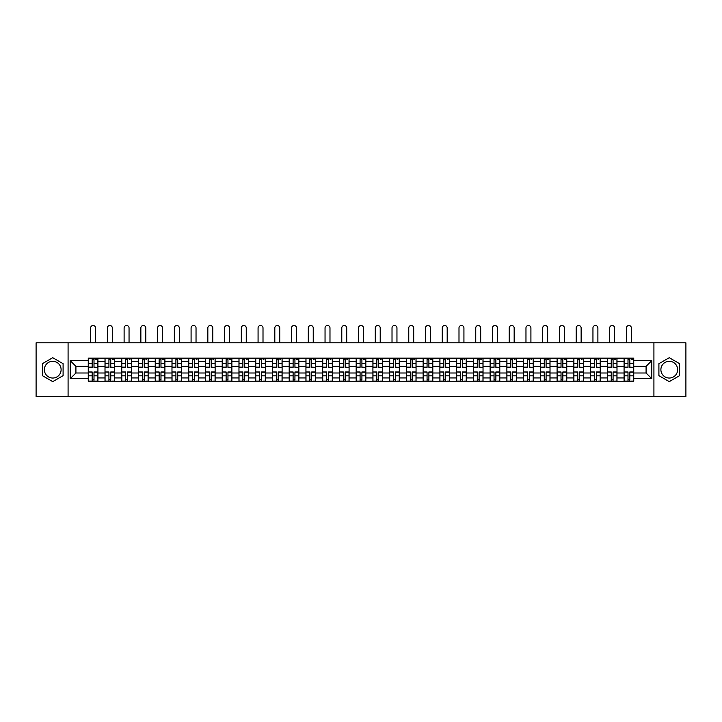 <?xml version="1.0" encoding="UTF-8"?>
<svg xmlns="http://www.w3.org/2000/svg" width="722" height="722" viewBox="0 0 722 722"><rect width="100%" height="100%" fill="white"/><g stroke="black" fill="none" stroke-linecap="round" stroke-linejoin="round"><path stroke-width="1.08" d="M52.733 378.039A8.375 8.375 0 0 1 44.367 369.664A8.375 8.375 0 0 1 52.733 361.298A8.375 8.375 0 0 1 61.108 369.664A8.375 8.375 0 0 1 52.733 378.039M669.267 378.039A8.375 8.375 0 0 1 660.892 369.664A8.375 8.375 0 0 1 669.267 361.298A8.375 8.375 0 0 1 677.633 369.664A8.375 8.375 0 0 1 669.267 378.039M653.915 396.504L685.9 396.504L685.9 342.833L36.1 342.833L36.1 396.504L653.915 396.504L653.915 342.833M105.006 381.207L105.006 361.406L97.921 361.406L97.921 381.207M97.921 361.406L97.921 358.13M105.006 361.406L105.006 358.13M114.672 358.13L114.672 381.207M121.756 381.207L121.756 358.13M131.413 358.13L131.413 381.207M138.498 381.207L138.498 358.13M148.154 358.13L148.154 381.207M155.239 381.207L155.239 358.13M164.905 358.13L164.905 381.207M171.98 381.207L171.98 358.13M181.646 358.13L181.646 381.207M188.731 381.207L188.731 358.13M198.388 358.13L198.388 381.207M205.472 381.207L205.472 358.13M215.129 358.13L215.129 381.207M222.214 381.207L222.214 358.13M231.879 358.13L231.879 381.207M238.964 381.207L238.964 358.13M248.621 358.13L248.621 381.207M255.705 381.207L255.705 358.13M265.362 358.13L265.362 381.207M272.447 381.207L272.447 358.13M282.112 358.13L282.112 381.207M289.197 381.207L289.197 358.13M298.854 358.13L298.854 381.207M305.938 381.207L305.938 358.13M315.595 358.13L315.595 381.207M322.68 381.207L322.68 358.13M332.346 358.13L332.346 381.207M339.43 381.207L339.43 358.13M349.087 358.13L349.087 381.207M356.172 381.207L356.172 358.13M365.828 358.13L365.828 381.207M372.913 381.207L372.913 358.13M382.57 358.13L382.57 381.207M389.654 381.207L389.654 358.13M399.32 358.13L399.32 381.207M406.405 381.207L406.405 358.13M416.062 358.13L416.062 381.207M423.146 381.207L423.146 358.13M432.803 358.13L432.803 381.207M439.888 381.207L439.888 358.13M449.553 358.13L449.553 381.207M456.638 381.207L456.638 358.13M466.295 358.13L466.295 381.207M473.379 381.207L473.379 358.13M483.036 358.13L483.036 381.207M490.121 381.207L490.121 358.13M499.786 358.13L499.786 381.207M506.871 381.207L506.871 358.13M516.528 358.13L516.528 381.207M523.612 381.207L523.612 358.13M533.269 358.13L533.269 381.207M540.354 381.207L540.354 358.13M550.02 358.13L550.02 381.207M557.095 381.207L557.095 358.13M566.761 358.13L566.761 381.207M573.846 381.207L573.846 358.13M583.502 358.13L583.502 381.207M590.587 381.207L590.587 358.13M600.244 358.13L600.244 381.207M607.328 381.207L607.328 358.13M616.994 358.13L616.994 381.207M624.079 381.207L624.079 358.13M624.079 372.994L616.994 372.994M607.328 372.994L600.244 372.994M590.587 372.994L583.502 372.994M573.846 372.994L566.761 372.994M557.095 372.994L550.02 372.994M540.354 372.994L533.269 372.994M523.612 372.994L516.528 372.994M506.871 372.994L499.786 372.994M490.121 372.994L483.036 372.994M473.379 372.994L466.295 372.994M456.638 372.994L449.553 372.994M439.888 372.994L432.803 372.994M423.146 372.994L416.062 372.994M406.405 372.994L399.32 372.994M389.654 372.994L382.57 372.994M372.913 372.994L365.828 372.994M356.172 372.994L349.087 372.994M339.43 372.994L332.346 372.994M322.68 372.994L315.595 372.994M305.938 372.994L298.854 372.994M289.197 372.994L282.112 372.994M272.447 372.994L265.362 372.994M255.705 372.994L248.621 372.994M238.964 372.994L231.879 372.994M222.214 372.994L215.129 372.994M205.472 372.994L198.388 372.994M188.731 372.994L181.646 372.994M171.98 372.994L164.905 372.994M155.239 372.994L148.154 372.994M138.498 372.994L131.413 372.994M121.756 372.994L114.672 372.994M105.006 372.994L97.921 372.994M624.079 366.343L616.994 366.343M607.328 366.343L600.244 366.343M590.587 366.343L583.502 366.343M573.846 366.343L566.761 366.343M557.095 366.343L550.02 366.343M540.354 366.343L533.269 366.343M523.612 366.343L516.528 366.343M506.871 366.343L499.786 366.343M490.121 366.343L483.036 366.343M473.379 366.343L466.295 366.343M456.638 366.343L449.553 366.343M439.888 366.343L432.803 366.343M423.146 366.343L416.062 366.343M406.405 366.343L399.32 366.343M389.654 366.343L382.57 366.343M372.913 366.343L365.828 366.343M356.172 366.343L349.087 366.343M339.43 366.343L332.346 366.343M322.68 366.343L315.595 366.343M305.938 366.343L298.854 366.343M289.197 366.343L282.112 366.343M272.447 366.343L265.362 366.343M255.705 366.343L248.621 366.343M238.964 366.343L231.879 366.343M222.214 366.343L215.129 366.343M205.472 366.343L198.388 366.343M188.731 366.343L181.646 366.343M171.98 366.343L164.905 366.343M155.239 366.343L148.154 366.343M138.498 366.343L131.413 366.343M121.756 366.343L114.672 366.343M105.006 366.343L97.921 366.343M75.918 372.994L88.264 372.994L88.264 366.343L75.918 366.343L75.918 372.994L70.233 378.68L70.233 360.648L88.264 360.648L88.264 366.343M633.736 366.343L633.736 372.994L646.082 372.994L646.082 366.343L633.736 366.343L633.736 358.13L88.264 358.13L88.264 360.648M633.736 360.648L651.767 360.648L651.767 378.68L633.736 378.68L633.736 372.994M88.264 372.994L88.264 381.207L633.736 381.207L633.736 378.68M88.264 378.68L70.233 378.68M68.085 396.504L68.085 342.833M63.094 363.689L52.733 357.706L42.381 363.689L42.381 375.648L52.733 381.631L63.094 375.648L63.094 363.689M679.619 363.689L669.267 357.706L658.906 363.689L658.906 375.648L669.267 381.631L679.619 375.648L679.619 363.689M94.004 379.591L92.181 379.591M92.181 359.737L94.004 359.737M110.755 379.591L108.923 379.591M108.923 359.737L110.755 359.737M127.496 379.591L125.673 379.591M125.673 359.737L127.496 359.737M144.238 379.591L142.415 379.591M142.415 359.737L144.238 359.737M160.979 379.591L159.156 379.591M159.156 359.737L160.979 359.737M177.729 379.591L175.906 379.591M175.906 359.737L177.729 359.737M194.471 379.591L192.648 379.591M192.648 359.737L194.471 359.737M211.212 379.591L209.389 379.591M209.389 359.737L211.212 359.737M227.962 379.591L226.13 379.591M226.13 359.737L227.962 359.737M244.704 379.591L242.881 379.591M242.881 359.737L244.704 359.737M261.445 379.591L259.622 379.591M259.622 359.737L261.445 359.737M278.196 379.591L276.364 379.591M276.364 359.737L278.196 359.737M294.937 379.591L293.114 379.591M293.114 359.737L294.937 359.737M311.678 379.591L309.855 379.591M309.855 359.737L311.678 359.737M328.42 379.591L326.597 379.591M326.597 359.737L328.42 359.737M345.17 379.591L343.347 379.591M343.347 359.737L345.17 359.737M361.912 379.591L360.088 379.591M360.088 359.737L361.912 359.737M378.653 379.591L376.83 379.591M376.83 359.737L378.653 359.737M395.403 379.591L393.58 379.591M393.58 359.737L395.403 359.737M412.145 379.591L410.322 379.591M410.322 359.737L412.145 359.737M428.886 379.591L427.063 379.591M427.063 359.737L428.886 359.737M445.636 379.591L443.804 379.591M443.804 359.737L445.636 359.737M462.378 379.591L460.555 379.591M460.555 359.737L462.378 359.737M479.119 379.591L477.296 379.591M477.296 359.737L479.119 359.737M495.87 379.591L494.038 379.591M494.038 359.737L495.87 359.737M512.611 379.591L510.788 379.591M510.788 359.737L512.611 359.737M529.352 379.591L527.529 379.591M527.529 359.737L529.352 359.737M546.094 379.591L544.271 379.591M544.271 359.737L546.094 359.737M562.844 379.591L561.021 379.591M561.021 359.737L562.844 359.737M579.586 379.591L577.762 379.591M577.762 359.737L579.586 359.737M596.327 379.591L594.504 379.591M594.504 359.737L596.327 359.737M613.077 379.591L611.245 379.591M611.245 359.737L613.077 359.737M629.819 379.591L627.996 379.591M627.996 359.737L629.819 359.737M70.233 360.648L75.918 366.343M646.082 372.994L651.767 378.68M646.082 366.343L651.767 360.648M95.566 342.833L95.566 327.968A2.473 2.473 0 0 0 93.093 325.496A2.473 2.473 0 0 0 90.629 327.968L90.629 342.833M94.004 367.137L97.867 367.363L94.004 367.363L94.004 358.238L97.867 358.238L95.728 358.238M97.867 367.137L97.867 358.238M92.181 359.628L94.004 359.628M95.728 359.628L96.477 359.628M90.467 358.238L88.319 358.238L88.319 367.363L92.181 367.363L92.181 358.238L95.566 358.13M88.319 358.238L90.629 358.13M92.181 372.2L88.319 371.974L92.181 371.974L92.181 381.099L88.319 381.099L90.467 381.099M88.319 372.2L88.319 381.099M94.004 379.7L92.181 379.7M95.728 381.099L97.867 381.099L97.867 371.974L94.004 371.974L94.004 381.099L90.629 381.099M97.867 381.099L95.566 381.099M112.307 342.833L112.307 327.968A2.473 2.473 0 0 0 109.834 325.496A2.473 2.473 0 0 0 107.37 327.968L107.37 342.833M110.755 367.137L114.617 367.363L110.755 367.363L110.755 358.238L114.617 358.238L112.47 358.238M114.617 367.137L114.617 358.238M108.923 359.628L110.755 359.628M112.47 359.628L113.219 359.628M107.208 358.238L105.06 358.238L105.06 367.363L108.923 367.363L108.923 358.238L112.307 358.13M105.06 358.238L107.37 358.13M129.048 342.833L129.048 327.968A2.473 2.473 0 0 0 126.585 325.496A2.473 2.473 0 0 0 124.112 327.968L124.112 342.833M127.496 367.137L131.359 367.363L127.496 367.363L127.496 358.238L131.359 358.238L129.211 358.238M131.359 367.137L131.359 358.238M125.673 359.628L127.496 359.628M129.211 359.628L129.96 359.628M123.949 358.238L121.81 358.238L121.81 367.363L125.673 367.363L125.673 358.238L129.048 358.13M121.81 358.238L124.112 358.13M108.923 372.2L105.06 371.974L108.923 371.974L108.923 381.099L105.06 381.099L107.208 381.099M105.06 372.2L105.06 381.099M110.755 379.7L108.923 379.7M112.47 381.099L114.617 381.099L114.617 371.974L110.755 371.974L110.755 381.099L107.37 381.099M114.617 381.099L112.307 381.099M125.673 372.2L121.81 371.974L125.673 371.974L125.673 381.099L121.81 381.099L123.949 381.099M121.81 372.2L121.81 381.099M127.496 379.7L125.673 379.7M129.211 381.099L131.359 381.099L131.359 371.974L127.496 371.974L127.496 381.099L124.112 381.099M131.359 381.099L129.048 381.099M145.799 342.833L145.799 327.968A2.473 2.473 0 0 0 143.326 325.496A2.473 2.473 0 0 0 140.862 327.968L140.862 342.833M144.238 367.137L148.1 367.363L144.238 367.363L144.238 358.238L148.1 358.238L145.952 358.238M148.1 367.137L148.1 358.238M142.415 359.628L144.238 359.628M145.952 359.628L146.71 359.628M140.7 358.238L138.552 358.238L138.552 367.363L142.415 367.363L142.415 358.238L145.799 358.13M138.552 358.238L140.862 358.13M162.54 342.833L162.54 327.968A2.473 2.473 0 0 0 160.067 325.496A2.473 2.473 0 0 0 157.604 327.968L157.604 342.833M160.979 367.137L164.851 367.363L160.979 367.363L160.979 358.238L164.851 358.238L162.703 358.238M164.851 367.137L164.851 358.238M159.156 359.628L160.979 359.628M162.703 359.628L163.452 359.628M157.441 358.238L155.293 358.238L155.293 367.363L159.156 367.363L159.156 358.238L162.54 358.13M155.293 358.238L157.604 358.13M179.282 342.833L179.282 327.968A2.473 2.473 0 0 0 176.818 325.496A2.473 2.473 0 0 0 174.345 327.968L174.345 342.833M177.729 367.137L181.592 367.363L177.729 367.363L177.729 358.238L181.592 358.238L179.444 358.238M181.592 367.137L181.592 358.238M175.906 359.628L177.729 359.628M179.444 359.628L180.193 359.628M174.183 358.238L172.035 358.238L172.035 367.363L175.906 367.363L175.906 358.238L179.282 358.13M172.035 358.238L174.345 358.13M142.415 372.2L138.552 371.974L142.415 371.974L142.415 381.099L138.552 381.099L140.7 381.099M138.552 372.2L138.552 381.099M144.238 379.7L142.415 379.7M145.952 381.099L148.1 381.099L148.1 371.974L144.238 371.974L144.238 381.099L140.862 381.099M148.1 381.099L145.799 381.099M159.156 372.2L155.293 371.974L159.156 371.974L159.156 381.099L155.293 381.099L157.441 381.099M155.293 372.2L155.293 381.099M160.979 379.7L159.156 379.7M162.703 381.099L164.851 381.099L164.851 371.974L160.979 371.974L160.979 381.099L157.604 381.099M164.851 381.099L162.54 381.099M175.906 372.2L172.035 371.974L175.906 371.974L175.906 381.099L172.035 381.099L174.183 381.099M172.035 372.2L172.035 381.099M177.729 379.7L175.906 379.7M179.444 381.099L181.592 381.099L181.592 371.974L177.729 371.974L177.729 381.099L174.345 381.099M181.592 381.099L179.282 381.099M196.032 342.833L196.032 327.968A2.473 2.473 0 0 0 193.559 325.496A2.473 2.473 0 0 0 191.086 327.968L191.086 342.833M194.471 367.137L198.333 367.363L194.471 367.363L194.471 358.238L198.333 358.238L196.185 358.238M198.333 367.137L198.333 358.238M192.648 359.628L194.471 359.628M196.185 359.628L196.944 359.628M190.933 358.238L188.785 358.238L188.785 367.363L192.648 367.363L192.648 358.238L196.032 358.13M188.785 358.238L191.086 358.13M192.648 372.2L188.785 371.974L192.648 371.974L192.648 381.099L188.785 381.099L190.933 381.099M188.785 372.2L188.785 381.099M194.471 379.7L192.648 379.7M196.185 381.099L198.333 381.099L198.333 371.974L194.471 371.974L194.471 381.099L191.086 381.099M198.333 381.099L196.032 381.099M212.773 342.833L212.773 327.968A2.473 2.473 0 0 0 210.301 325.496A2.473 2.473 0 0 0 207.837 327.968L207.837 342.833M211.212 367.137L215.084 367.363L211.212 367.363L211.212 358.238L215.084 358.238L212.936 358.238M215.084 367.137L215.084 358.238M209.389 359.628L211.212 359.628M212.936 359.628L213.685 359.628M207.674 358.238L205.526 358.238L205.526 367.363L209.389 367.363L209.389 358.238L212.773 358.13M205.526 358.238L207.837 358.13M209.389 372.2L205.526 371.974L209.389 371.974L209.389 381.099L205.526 381.099L207.674 381.099M205.526 372.2L205.526 381.099M211.212 379.7L209.389 379.7M212.936 381.099L215.084 381.099L215.084 371.974L211.212 371.974L211.212 381.099L207.837 381.099M215.084 381.099L212.773 381.099M229.515 342.833L229.515 327.968A2.473 2.473 0 0 0 227.051 325.496A2.473 2.473 0 0 0 224.578 327.968L224.578 342.833M227.962 367.137L231.825 367.363L227.962 367.363L227.962 358.238L231.825 358.238L229.677 358.238M231.825 367.137L231.825 358.238M226.13 359.628L227.962 359.628M229.677 359.628L230.426 359.628M224.416 358.238L222.268 358.238L222.268 367.363L226.13 367.363L226.13 358.238L229.515 358.13M222.268 358.238L224.578 358.13M226.13 372.2L222.268 371.974L226.13 371.974L226.13 381.099L222.268 381.099L224.416 381.099M222.268 372.2L222.268 381.099M227.962 379.7L226.13 379.7M229.677 381.099L231.825 381.099L231.825 371.974L227.962 371.974L227.962 381.099L224.578 381.099M231.825 381.099L229.515 381.099M246.256 342.833L246.256 327.968A2.473 2.473 0 0 0 243.792 325.496A2.473 2.473 0 0 0 241.319 327.968L241.319 342.833M244.704 367.137L248.567 367.363L244.704 367.363L244.704 358.238L248.567 358.238L246.419 358.238M248.567 367.137L248.567 358.238M242.881 359.628L244.704 359.628M246.419 359.628L247.177 359.628M241.166 358.238L239.018 358.238L239.018 367.363L242.881 367.363L242.881 358.238L246.256 358.13M239.018 358.238L241.319 358.13M242.881 372.2L239.018 371.974L242.881 371.974L242.881 381.099L239.018 381.099L241.166 381.099M239.018 372.2L239.018 381.099M244.704 379.7L242.881 379.7M246.419 381.099L248.567 381.099L248.567 371.974L244.704 371.974L244.704 381.099L241.319 381.099M248.567 381.099L246.256 381.099M263.007 342.833L263.007 327.968A2.473 2.473 0 0 0 260.534 325.496A2.473 2.473 0 0 0 258.07 327.968L258.07 342.833M261.445 367.137L265.308 367.363L261.445 367.363L261.445 358.238L265.308 358.238L263.169 358.238M265.308 367.137L265.308 358.238M259.622 359.628L261.445 359.628M263.169 359.628L263.918 359.628M257.907 358.238L255.759 358.238L255.759 367.363L259.622 367.363L259.622 358.238L263.007 358.13M255.759 358.238L258.07 358.13M259.622 372.2L255.759 371.974L259.622 371.974L259.622 381.099L255.759 381.099L257.907 381.099M255.759 372.2L255.759 381.099M261.445 379.7L259.622 379.7M263.169 381.099L265.308 381.099L265.308 371.974L261.445 371.974L261.445 381.099L258.07 381.099M265.308 381.099L263.007 381.099M279.748 342.833L279.748 327.968A2.473 2.473 0 0 0 277.275 325.496A2.473 2.473 0 0 0 274.811 327.968L274.811 342.833M278.196 367.137L282.058 367.363L278.196 367.363L278.196 358.238L282.058 358.238L279.91 358.238M282.058 367.137L282.058 358.238M276.364 359.628L278.196 359.628M279.91 359.628L280.659 359.628M274.649 358.238L272.501 358.238L272.501 367.363L276.364 367.363L276.364 358.238L279.748 358.13M272.501 358.238L274.811 358.13M276.364 372.2L272.501 371.974L276.364 371.974L276.364 381.099L272.501 381.099L274.649 381.099M272.501 372.2L272.501 381.099M278.196 379.7L276.364 379.7M279.91 381.099L282.058 381.099L282.058 371.974L278.196 371.974L278.196 381.099L274.811 381.099M282.058 381.099L279.748 381.099M296.489 342.833L296.489 327.968A2.473 2.473 0 0 0 294.025 325.496A2.473 2.473 0 0 0 291.553 327.968L291.553 342.833M294.937 367.137L298.8 367.363L294.937 367.363L294.937 358.238L298.8 358.238L296.652 358.238M298.8 367.137L298.8 358.238M293.114 359.628L294.937 359.628M296.652 359.628L297.401 359.628M291.39 358.238L289.251 358.238L289.251 367.363L293.114 367.363L293.114 358.238L296.489 358.13M289.251 358.238L291.553 358.13M293.114 372.2L289.251 371.974L293.114 371.974L293.114 381.099L289.251 381.099L291.39 381.099M289.251 372.2L289.251 381.099M294.937 379.7L293.114 379.7M296.652 381.099L298.8 381.099L298.8 371.974L294.937 371.974L294.937 381.099L291.553 381.099M298.8 381.099L296.489 381.099M313.24 342.833L313.24 327.968A2.473 2.473 0 0 0 310.767 325.496A2.473 2.473 0 0 0 308.303 327.968L308.303 342.833M311.678 367.137L315.541 367.363L311.678 367.363L311.678 358.238L315.541 358.238L313.393 358.238M315.541 367.137L315.541 358.238M309.855 359.628L311.678 359.628M313.393 359.628L314.151 359.628M308.141 358.238L305.993 358.238L305.993 367.363L309.855 367.363L309.855 358.238L313.24 358.13M305.993 358.238L308.303 358.13M309.855 372.2L305.993 371.974L309.855 371.974L309.855 381.099L305.993 381.099L308.141 381.099M305.993 372.2L305.993 381.099M311.678 379.7L309.855 379.7M313.393 381.099L315.541 381.099L315.541 371.974L311.678 371.974L311.678 381.099L308.303 381.099M315.541 381.099L313.24 381.099M329.981 342.833L329.981 327.968A2.473 2.473 0 0 0 327.508 325.496A2.473 2.473 0 0 0 325.044 327.968L325.044 342.833M328.42 367.137L332.291 367.363L328.42 367.363L328.42 358.238L332.291 358.238L330.144 358.238M332.291 367.137L332.291 358.238M326.597 359.628L328.42 359.628M330.144 359.628L330.893 359.628M324.882 358.238L322.734 358.238L322.734 367.363L326.597 367.363L326.597 358.238L329.981 358.13M322.734 358.238L325.044 358.13M326.597 372.2L322.734 371.974L326.597 371.974L326.597 381.099L322.734 381.099L324.882 381.099M322.734 372.2L322.734 381.099M328.42 379.7L326.597 379.7M330.144 381.099L332.291 381.099L332.291 371.974L328.42 371.974L328.42 381.099L325.044 381.099M332.291 381.099L329.981 381.099M346.722 342.833L346.722 327.968A2.473 2.473 0 0 0 344.259 325.496A2.473 2.473 0 0 0 341.786 327.968L341.786 342.833M345.17 367.137L349.033 367.363L345.17 367.363L345.17 358.238L349.033 358.238L346.885 358.238M349.033 367.137L349.033 358.238M343.347 359.628L345.17 359.628M346.885 359.628L347.634 359.628M341.623 358.238L339.475 358.238L339.475 367.363L343.347 367.363L343.347 358.238L346.722 358.13M339.475 358.238L341.786 358.13M343.347 372.2L339.475 371.974L343.347 371.974L343.347 381.099L339.475 381.099L341.623 381.099M339.475 372.2L339.475 381.099M345.17 379.7L343.347 379.7M346.885 381.099L349.033 381.099L349.033 371.974L345.17 371.974L345.17 381.099L341.786 381.099M349.033 381.099L346.722 381.099M363.473 342.833L363.473 327.968A2.473 2.473 0 0 0 361 325.496A2.473 2.473 0 0 0 358.527 327.968L358.527 342.833M361.912 367.137L365.774 367.363L361.912 367.363L361.912 358.238L365.774 358.238L363.626 358.238M365.774 367.137L365.774 358.238M360.088 359.628L361.912 359.628M363.626 359.628L364.384 359.628M358.374 358.238L356.226 358.238L356.226 367.363L360.088 367.363L360.088 358.238L363.473 358.13M356.226 358.238L358.527 358.13M360.088 372.2L356.226 371.974L360.088 371.974L360.088 381.099L356.226 381.099L358.374 381.099M356.226 372.2L356.226 381.099M361.912 379.7L360.088 379.7M363.626 381.099L365.774 381.099L365.774 371.974L361.912 371.974L361.912 381.099L358.527 381.099M365.774 381.099L363.473 381.099M380.214 342.833L380.214 327.968A2.473 2.473 0 0 0 377.741 325.496A2.473 2.473 0 0 0 375.278 327.968L375.278 342.833M378.653 367.137L382.525 367.363L378.653 367.363L378.653 358.238L382.525 358.238L380.377 358.238M382.525 367.137L382.525 358.238M376.83 359.628L378.653 359.628M380.377 359.628L381.126 359.628M375.115 358.238L372.967 358.238L372.967 367.363L376.83 367.363L376.83 358.238L380.214 358.13M372.967 358.238L375.278 358.13M376.83 372.2L372.967 371.974L376.83 371.974L376.83 381.099L372.967 381.099L375.115 381.099M372.967 372.2L372.967 381.099M378.653 379.7L376.83 379.7M380.377 381.099L382.525 381.099L382.525 371.974L378.653 371.974L378.653 381.099L375.278 381.099M382.525 381.099L380.214 381.099M396.956 342.833L396.956 327.968A2.473 2.473 0 0 0 394.492 325.496A2.473 2.473 0 0 0 392.019 327.968L392.019 342.833M395.403 367.137L399.266 367.363L395.403 367.363L395.403 358.238L399.266 358.238L397.118 358.238M399.266 367.137L399.266 358.238M393.58 359.628L395.403 359.628M397.118 359.628L397.867 359.628M391.856 358.238L389.709 358.238L389.709 367.363L393.58 367.363L393.58 358.238L396.956 358.13M389.709 358.238L392.019 358.13M393.58 372.2L389.709 371.974L393.58 371.974L393.58 381.099L389.709 381.099L391.856 381.099M389.709 372.2L389.709 381.099M395.403 379.7L393.58 379.7M397.118 381.099L399.266 381.099L399.266 371.974L395.403 371.974L395.403 381.099L392.019 381.099M399.266 381.099L396.956 381.099M413.697 342.833L413.697 327.968A2.473 2.473 0 0 0 411.233 325.496A2.473 2.473 0 0 0 408.76 327.968L408.76 342.833M412.145 367.137L416.007 367.363L412.145 367.363L412.145 358.238L416.007 358.238L413.859 358.238M416.007 367.137L416.007 358.238M410.322 359.628L412.145 359.628M413.859 359.628L414.618 359.628M408.607 358.238L406.459 358.238L406.459 367.363L410.322 367.363L410.322 358.238L413.697 358.13M406.459 358.238L408.76 358.13M410.322 372.2L406.459 371.974L410.322 371.974L410.322 381.099L406.459 381.099L408.607 381.099M406.459 372.2L406.459 381.099M412.145 379.7L410.322 379.7M413.859 381.099L416.007 381.099L416.007 371.974L412.145 371.974L412.145 381.099L408.76 381.099M416.007 381.099L413.697 381.099M430.447 342.833L430.447 327.968A2.473 2.473 0 0 0 427.975 325.496A2.473 2.473 0 0 0 425.511 327.968L425.511 342.833M428.886 367.137L432.749 367.363L428.886 367.363L428.886 358.238L432.749 358.238L430.61 358.238M432.749 367.137L432.749 358.238M427.063 359.628L428.886 359.628M430.61 359.628L431.359 359.628M425.348 358.238L423.2 358.238L423.2 367.363L427.063 367.363L427.063 358.238L430.447 358.13M423.2 358.238L425.511 358.13M427.063 372.2L423.2 371.974L427.063 371.974L427.063 381.099L423.2 381.099L425.348 381.099M423.2 372.2L423.2 381.099M428.886 379.7L427.063 379.7M430.61 381.099L432.749 381.099L432.749 371.974L428.886 371.974L428.886 381.099L425.511 381.099M432.749 381.099L430.447 381.099M447.189 342.833L447.189 327.968A2.473 2.473 0 0 0 444.725 325.496A2.473 2.473 0 0 0 442.252 327.968L442.252 342.833M445.636 367.137L449.499 367.363L445.636 367.363L445.636 358.238L449.499 358.238L447.351 358.238M449.499 367.137L449.499 358.238M443.804 359.628L445.636 359.628M447.351 359.628L448.1 359.628M442.09 358.238L439.942 358.238L439.942 367.363L443.804 367.363L443.804 358.238L447.189 358.13M439.942 358.238L442.252 358.13M443.804 372.2L439.942 371.974L443.804 371.974L443.804 381.099L439.942 381.099L442.09 381.099M439.942 372.2L439.942 381.099M445.636 379.7L443.804 379.7M447.351 381.099L449.499 381.099L449.499 371.974L445.636 371.974L445.636 381.099L442.252 381.099M449.499 381.099L447.189 381.099M463.93 342.833L463.93 327.968A2.473 2.473 0 0 0 461.466 325.496A2.473 2.473 0 0 0 458.993 327.968L458.993 342.833M462.378 367.137L466.241 367.363L462.378 367.363L462.378 358.238L466.241 358.238L464.093 358.238M466.241 367.137L466.241 358.238M460.555 359.628L462.378 359.628M464.093 359.628L464.842 359.628M458.831 358.238L456.692 358.238L456.692 367.363L460.555 367.363L460.555 358.238L463.93 358.13M456.692 358.238L458.993 358.13M460.555 372.2L456.692 371.974L460.555 371.974L460.555 381.099L456.692 381.099L458.831 381.099M456.692 372.2L456.692 381.099M462.378 379.7L460.555 379.7M464.093 381.099L466.241 381.099L466.241 371.974L462.378 371.974L462.378 381.099L458.993 381.099M466.241 381.099L463.93 381.099M480.681 342.833L480.681 327.968A2.473 2.473 0 0 0 478.208 325.496A2.473 2.473 0 0 0 475.744 327.968L475.744 342.833M479.119 367.137L482.982 367.363L479.119 367.363L479.119 358.238L482.982 358.238L480.834 358.238M482.982 367.137L482.982 358.238M477.296 359.628L479.119 359.628M480.834 359.628L481.592 359.628M475.581 358.238L473.433 358.238L473.433 367.363L477.296 367.363L477.296 358.238L480.681 358.13M473.433 358.238L475.744 358.13M477.296 372.2L473.433 371.974L477.296 371.974L477.296 381.099L473.433 381.099L475.581 381.099M473.433 372.2L473.433 381.099M479.119 379.7L477.296 379.7M480.834 381.099L482.982 381.099L482.982 371.974L479.119 371.974L479.119 381.099L475.744 381.099M482.982 381.099L480.681 381.099M497.422 342.833L497.422 327.968A2.473 2.473 0 0 0 494.949 325.496A2.473 2.473 0 0 0 492.485 327.968L492.485 342.833M495.87 367.137L499.732 367.363L495.87 367.363L495.87 358.238L499.732 358.238L497.584 358.238M499.732 367.137L499.732 358.238M494.038 359.628L495.87 359.628M497.584 359.628L498.333 359.628M492.323 358.238L490.175 358.238L490.175 367.363L494.038 367.363L494.038 358.238L497.422 358.13M490.175 358.238L492.485 358.13M494.038 372.2L490.175 371.974L494.038 371.974L494.038 381.099L490.175 381.099L492.323 381.099M490.175 372.2L490.175 381.099M495.87 379.7L494.038 379.7M497.584 381.099L499.732 381.099L499.732 371.974L495.87 371.974L495.87 381.099L492.485 381.099M499.732 381.099L497.422 381.099M514.163 342.833L514.163 327.968A2.473 2.473 0 0 0 511.699 325.496A2.473 2.473 0 0 0 509.227 327.968L509.227 342.833M512.611 367.137L516.474 367.363L512.611 367.363L512.611 358.238L516.474 358.238L514.326 358.238M516.474 367.137L516.474 358.238M510.788 359.628L512.611 359.628M514.326 359.628L515.075 359.628M509.064 358.238L506.916 358.238L506.916 367.363L510.788 367.363L510.788 358.238L514.163 358.13M506.916 358.238L509.227 358.13M510.788 372.2L506.916 371.974L510.788 371.974L510.788 381.099L506.916 381.099L509.064 381.099M506.916 372.2L506.916 381.099M512.611 379.7L510.788 379.7M514.326 381.099L516.474 381.099L516.474 371.974L512.611 371.974L512.611 381.099L509.227 381.099M516.474 381.099L514.163 381.099M530.914 342.833L530.914 327.968A2.473 2.473 0 0 0 528.441 325.496A2.473 2.473 0 0 0 525.968 327.968L525.968 342.833M529.352 367.137L533.215 367.363L529.352 367.363L529.352 358.238L533.215 358.238L531.067 358.238M533.215 367.137L533.215 358.238M527.529 359.628L529.352 359.628M531.067 359.628L531.825 359.628M525.815 358.238L523.667 358.238L523.667 367.363L527.529 367.363L527.529 358.238L530.914 358.13M523.667 358.238L525.968 358.13M527.529 372.2L523.667 371.974L527.529 371.974L527.529 381.099L523.667 381.099L525.815 381.099M523.667 372.2L523.667 381.099M529.352 379.7L527.529 379.7M531.067 381.099L533.215 381.099L533.215 371.974L529.352 371.974L529.352 381.099L525.968 381.099M533.215 381.099L530.914 381.099M547.655 342.833L547.655 327.968A2.473 2.473 0 0 0 545.182 325.496A2.473 2.473 0 0 0 542.718 327.968L542.718 342.833M546.094 367.137L549.965 367.363L546.094 367.363L546.094 358.238L549.965 358.238L547.817 358.238M549.965 367.137L549.965 358.238M544.271 359.628L546.094 359.628M547.817 359.628L548.567 359.628M542.556 358.238L540.408 358.238L540.408 367.363L544.271 367.363L544.271 358.238L547.655 358.13M540.408 358.238L542.718 358.13M544.271 372.2L540.408 371.974L544.271 371.974L544.271 381.099L540.408 381.099L542.556 381.099M540.408 372.2L540.408 381.099M546.094 379.7L544.271 379.7M547.817 381.099L549.965 381.099L549.965 371.974L546.094 371.974L546.094 381.099L542.718 381.099M549.965 381.099L547.655 381.099M564.396 342.833L564.396 327.968A2.473 2.473 0 0 0 561.933 325.496A2.473 2.473 0 0 0 559.46 327.968L559.46 342.833M562.844 367.137L566.707 367.363L562.844 367.363L562.844 358.238L566.707 358.238L564.559 358.238M566.707 367.137L566.707 358.238M561.021 359.628L562.844 359.628M564.559 359.628L565.308 359.628M559.297 358.238L557.149 358.238L557.149 367.363L561.021 367.363L561.021 358.238L564.396 358.13M557.149 358.238L559.46 358.13M561.021 372.2L557.149 371.974L561.021 371.974L561.021 381.099L557.149 381.099L559.297 381.099M557.149 372.2L557.149 381.099M562.844 379.7L561.021 379.7M564.559 381.099L566.707 381.099L566.707 371.974L562.844 371.974L562.844 381.099L559.46 381.099M566.707 381.099L564.396 381.099M581.138 342.833L581.138 327.968A2.473 2.473 0 0 0 578.674 325.496A2.473 2.473 0 0 0 576.201 327.968L576.201 342.833M579.586 367.137L583.448 367.363L579.586 367.363L579.586 358.238L583.448 358.238L581.3 358.238M583.448 367.137L583.448 358.238M577.762 359.628L579.586 359.628M581.3 359.628L582.058 359.628M576.048 358.238L573.9 358.238L573.9 367.363L577.762 367.363L577.762 358.238L581.138 358.13M573.9 358.238L576.201 358.13M577.762 372.2L573.9 371.974L577.762 371.974L577.762 381.099L573.9 381.099L576.048 381.099M573.9 372.2L573.9 381.099M579.586 379.7L577.762 379.7M581.3 381.099L583.448 381.099L583.448 371.974L579.586 371.974L579.586 381.099L576.201 381.099M583.448 381.099L581.138 381.099M594.504 372.2L590.641 371.974L594.504 371.974L594.504 381.099L590.641 381.099L592.789 381.099M590.641 372.2L590.641 381.099M596.327 379.7L594.504 379.7M598.051 381.099L600.19 381.099L600.19 371.974L596.327 371.974L596.327 381.099L592.952 381.099M600.19 381.099L597.888 381.099M611.245 372.2L607.382 371.974L611.245 371.974L611.245 381.099L607.382 381.099L609.53 381.099M607.382 372.2L607.382 381.099M613.077 379.7L611.245 379.7M614.792 381.099L616.94 381.099L616.94 371.974L613.077 371.974L613.077 381.099L609.693 381.099M616.94 381.099L614.63 381.099M597.888 342.833L597.888 327.968A2.473 2.473 0 0 0 595.415 325.496A2.473 2.473 0 0 0 592.952 327.968L592.952 342.833M596.327 367.137L600.19 367.363L596.327 367.363L596.327 358.238L600.19 358.238L598.051 358.238M600.19 367.137L600.19 358.238M594.504 359.628L596.327 359.628M598.051 359.628L598.8 359.628M592.789 358.238L590.641 358.238L590.641 367.363L594.504 367.363L594.504 358.238L597.888 358.13M590.641 358.238L592.952 358.13M614.63 342.833L614.63 327.968A2.473 2.473 0 0 0 612.166 325.496A2.473 2.473 0 0 0 609.693 327.968L609.693 342.833M613.077 367.137L616.94 367.363L613.077 367.363L613.077 358.238L616.94 358.238L614.792 358.238M616.94 367.137L616.94 358.238M611.245 359.628L613.077 359.628M614.792 359.628L615.541 359.628M609.53 358.238L607.382 358.238L607.382 367.363L611.245 367.363L611.245 358.238L614.63 358.13M607.382 358.238L609.693 358.13M631.371 342.833L631.371 327.968A2.473 2.473 0 0 0 628.907 325.496A2.473 2.473 0 0 0 626.434 327.968L626.434 342.833M629.819 367.137L633.681 367.363L629.819 367.363L629.819 358.238L633.681 358.238L631.533 358.238M633.681 367.137L633.681 358.238M627.996 359.628L629.819 359.628M631.533 359.628L632.282 359.628M626.272 358.238L624.133 358.238L624.133 367.363L627.996 367.363L627.996 358.238L631.371 358.13M624.133 358.238L626.434 358.13M627.996 372.2L624.133 371.974L627.996 371.974L627.996 381.099L624.133 381.099L626.272 381.099M624.133 372.2L624.133 381.099M629.819 379.7L627.996 379.7M631.533 381.099L633.681 381.099L633.681 371.974L629.819 371.974L629.819 381.099L626.434 381.099M633.681 381.099L631.371 381.099M607.328 361.406L600.244 361.406M590.587 361.406L583.502 361.406M573.846 361.406L566.761 361.406M557.095 361.406L550.02 361.406M540.354 361.406L533.269 361.406M523.612 361.406L516.528 361.406M506.871 361.406L499.786 361.406M490.121 361.406L483.036 361.406M473.379 361.406L466.295 361.406M456.638 361.406L449.553 361.406M439.888 361.406L432.803 361.406M423.146 361.406L416.062 361.406M406.405 361.406L399.32 361.406M389.654 361.406L382.57 361.406M372.913 361.406L365.828 361.406M356.172 361.406L349.087 361.406M339.43 361.406L332.346 361.406M322.68 361.406L315.595 361.406M305.938 361.406L298.854 361.406M289.197 361.406L282.112 361.406M272.447 361.406L265.362 361.406M255.705 361.406L248.621 361.406M238.964 361.406L231.879 361.406M222.214 361.406L215.129 361.406M205.472 361.406L198.388 361.406M188.731 361.406L181.646 361.406M171.98 361.406L164.905 361.406M155.239 361.406L148.154 361.406M138.498 361.406L131.413 361.406M121.756 361.406L114.672 361.406M624.079 361.406L616.994 361.406M607.328 377.931L600.244 377.931M590.587 377.931L583.502 377.931M573.846 377.931L566.761 377.931M557.095 377.931L550.02 377.931M540.354 377.931L533.269 377.931M523.612 377.931L516.528 377.931M506.871 377.931L499.786 377.931M490.121 377.931L483.036 377.931M473.379 377.931L466.295 377.931M456.638 377.931L449.553 377.931M439.888 377.931L432.803 377.931M423.146 377.931L416.062 377.931M406.405 377.931L399.32 377.931M389.654 377.931L382.57 377.931M372.913 377.931L365.828 377.931M356.172 377.931L349.087 377.931M339.43 377.931L332.346 377.931M322.68 377.931L315.595 377.931M305.938 377.931L298.854 377.931M289.197 377.931L282.112 377.931M272.447 377.931L265.362 377.931M255.705 377.931L248.621 377.931M238.964 377.931L231.879 377.931M222.214 377.931L215.129 377.931M205.472 377.931L198.388 377.931M188.731 377.931L181.646 377.931M171.98 377.931L164.905 377.931M155.239 377.931L148.154 377.931M138.498 377.931L131.413 377.931M121.756 377.931L114.672 377.931M105.006 377.931L97.921 377.931M624.079 377.931L616.994 377.931M94.004 363.509L97.867 363.509M88.319 367.137L92.181 367.137M88.319 363.509L92.181 363.509M92.181 375.828L88.319 375.828M97.867 372.2L94.004 372.2M97.867 375.828L94.004 375.828M110.755 363.509L114.617 363.509M105.06 367.137L108.923 367.137M105.06 363.509L108.923 363.509M127.496 363.509L131.359 363.509M121.81 367.137L125.673 367.137M121.81 363.509L125.673 363.509M108.923 375.828L105.06 375.828M114.617 372.2L110.755 372.2M114.617 375.828L110.755 375.828M125.673 375.828L121.81 375.828M131.359 372.2L127.496 372.2M131.359 375.828L127.496 375.828M144.238 363.509L148.1 363.509M138.552 367.137L142.415 367.137M138.552 363.509L142.415 363.509M160.979 363.509L164.851 363.509M155.293 367.137L159.156 367.137M155.293 363.509L159.156 363.509M177.729 363.509L181.592 363.509M172.035 367.137L175.906 367.137M172.035 363.509L175.906 363.509M142.415 375.828L138.552 375.828M148.1 372.2L144.238 372.2M148.1 375.828L144.238 375.828M159.156 375.828L155.293 375.828M164.851 372.2L160.979 372.2M164.851 375.828L160.979 375.828M175.906 375.828L172.035 375.828M181.592 372.2L177.729 372.2M181.592 375.828L177.729 375.828M194.471 363.509L198.333 363.509M188.785 367.137L192.648 367.137M188.785 363.509L192.648 363.509M192.648 375.828L188.785 375.828M198.333 372.2L194.471 372.2M198.333 375.828L194.471 375.828M211.212 363.509L215.084 363.509M205.526 367.137L209.389 367.137M205.526 363.509L209.389 363.509M209.389 375.828L205.526 375.828M215.084 372.2L211.212 372.2M215.084 375.828L211.212 375.828M227.962 363.509L231.825 363.509M222.268 367.137L226.13 367.137M222.268 363.509L226.13 363.509M226.13 375.828L222.268 375.828M231.825 372.2L227.962 372.2M231.825 375.828L227.962 375.828M244.704 363.509L248.567 363.509M239.018 367.137L242.881 367.137M239.018 363.509L242.881 363.509M242.881 375.828L239.018 375.828M248.567 372.2L244.704 372.2M248.567 375.828L244.704 375.828M261.445 363.509L265.308 363.509M255.759 367.137L259.622 367.137M255.759 363.509L259.622 363.509M259.622 375.828L255.759 375.828M265.308 372.2L261.445 372.2M265.308 375.828L261.445 375.828M278.196 363.509L282.058 363.509M272.501 367.137L276.364 367.137M272.501 363.509L276.364 363.509M276.364 375.828L272.501 375.828M282.058 372.2L278.196 372.2M282.058 375.828L278.196 375.828M294.937 363.509L298.8 363.509M289.251 367.137L293.114 367.137M289.251 363.509L293.114 363.509M293.114 375.828L289.251 375.828M298.8 372.2L294.937 372.2M298.8 375.828L294.937 375.828M311.678 363.509L315.541 363.509M305.993 367.137L309.855 367.137M305.993 363.509L309.855 363.509M309.855 375.828L305.993 375.828M315.541 372.2L311.678 372.2M315.541 375.828L311.678 375.828M328.42 363.509L332.291 363.509M322.734 367.137L326.597 367.137M322.734 363.509L326.597 363.509M326.597 375.828L322.734 375.828M332.291 372.2L328.42 372.2M332.291 375.828L328.42 375.828M345.17 363.509L349.033 363.509M339.475 367.137L343.347 367.137M339.475 363.509L343.347 363.509M343.347 375.828L339.475 375.828M349.033 372.2L345.17 372.2M349.033 375.828L345.17 375.828M361.912 363.509L365.774 363.509M356.226 367.137L360.088 367.137M356.226 363.509L360.088 363.509M360.088 375.828L356.226 375.828M365.774 372.2L361.912 372.2M365.774 375.828L361.912 375.828M378.653 363.509L382.525 363.509M372.967 367.137L376.83 367.137M372.967 363.509L376.83 363.509M376.83 375.828L372.967 375.828M382.525 372.2L378.653 372.2M382.525 375.828L378.653 375.828M395.403 363.509L399.266 363.509M389.709 367.137L393.58 367.137M389.709 363.509L393.58 363.509M393.58 375.828L389.709 375.828M399.266 372.2L395.403 372.2M399.266 375.828L395.403 375.828M412.145 363.509L416.007 363.509M406.459 367.137L410.322 367.137M406.459 363.509L410.322 363.509M410.322 375.828L406.459 375.828M416.007 372.2L412.145 372.2M416.007 375.828L412.145 375.828M428.886 363.509L432.749 363.509M423.2 367.137L427.063 367.137M423.2 363.509L427.063 363.509M427.063 375.828L423.2 375.828M432.749 372.2L428.886 372.2M432.749 375.828L428.886 375.828M445.636 363.509L449.499 363.509M439.942 367.137L443.804 367.137M439.942 363.509L443.804 363.509M443.804 375.828L439.942 375.828M449.499 372.2L445.636 372.2M449.499 375.828L445.636 375.828M462.378 363.509L466.241 363.509M456.692 367.137L460.555 367.137M456.692 363.509L460.555 363.509M460.555 375.828L456.692 375.828M466.241 372.2L462.378 372.2M466.241 375.828L462.378 375.828M479.119 363.509L482.982 363.509M473.433 367.137L477.296 367.137M473.433 363.509L477.296 363.509M477.296 375.828L473.433 375.828M482.982 372.2L479.119 372.2M482.982 375.828L479.119 375.828M495.87 363.509L499.732 363.509M490.175 367.137L494.038 367.137M490.175 363.509L494.038 363.509M494.038 375.828L490.175 375.828M499.732 372.2L495.87 372.2M499.732 375.828L495.87 375.828M512.611 363.509L516.474 363.509M506.916 367.137L510.788 367.137M506.916 363.509L510.788 363.509M510.788 375.828L506.916 375.828M516.474 372.2L512.611 372.2M516.474 375.828L512.611 375.828M529.352 363.509L533.215 363.509M523.667 367.137L527.529 367.137M523.667 363.509L527.529 363.509M527.529 375.828L523.667 375.828M533.215 372.2L529.352 372.2M533.215 375.828L529.352 375.828M546.094 363.509L549.965 363.509M540.408 367.137L544.271 367.137M540.408 363.509L544.271 363.509M544.271 375.828L540.408 375.828M549.965 372.2L546.094 372.2M549.965 375.828L546.094 375.828M562.844 363.509L566.707 363.509M557.149 367.137L561.021 367.137M557.149 363.509L561.021 363.509M561.021 375.828L557.149 375.828M566.707 372.2L562.844 372.2M566.707 375.828L562.844 375.828M579.586 363.509L583.448 363.509M573.9 367.137L577.762 367.137M573.9 363.509L577.762 363.509M577.762 375.828L573.9 375.828M583.448 372.2L579.586 372.2M583.448 375.828L579.586 375.828M594.504 375.828L590.641 375.828M600.19 372.2L596.327 372.2M600.19 375.828L596.327 375.828M611.245 375.828L607.382 375.828M616.94 372.2L613.077 372.2M616.94 375.828L613.077 375.828M596.327 363.509L600.19 363.509M590.641 367.137L594.504 367.137M590.641 363.509L594.504 363.509M613.077 363.509L616.94 363.509M607.382 367.137L611.245 367.137M607.382 363.509L611.245 363.509M629.819 363.509L633.681 363.509M624.133 367.137L627.996 367.137M624.133 363.509L627.996 363.509M627.996 375.828L624.133 375.828M633.681 372.2L629.819 372.2M633.681 375.828L629.819 375.828"/></g></svg>
